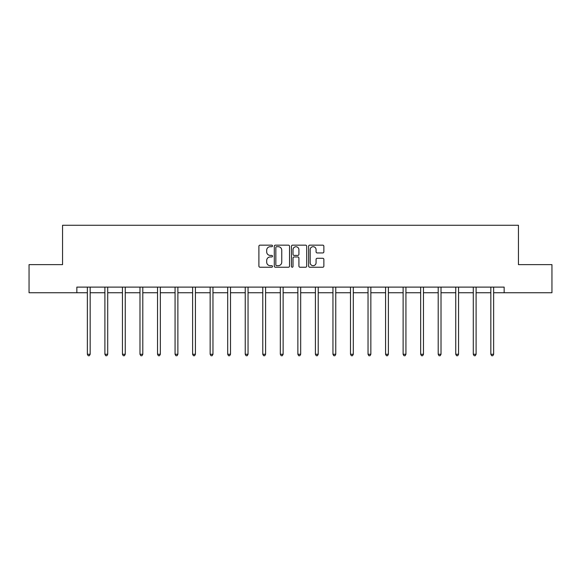 <?xml version="1.0" encoding="UTF-8"?>
<svg xmlns="http://www.w3.org/2000/svg" width="581" height="581" viewBox="0 0 581 581"><rect width="100%" height="100%" fill="white"/><g stroke="black" fill="none" stroke-linecap="round" stroke-linejoin="round"><path stroke-width="0.87" d="M272.511 245.923A0.77 0.77 0 0 0 271.734 245.153L260.005 245.153A1.104 1.104 0 0 0 258.901 246.257L258.901 266.127A1.104 1.104 0 0 0 260.005 267.231L271.734 267.231A0.77 0.77 0 0 0 272.511 266.454A0.77 0.77 0 0 0 271.734 265.684L270.216 265.684A3.53 3.53 0 0 1 266.686 262.154L266.686 260.499A3.53 3.53 0 0 1 270.216 256.962L271.734 256.962A0.77 0.77 0 0 0 272.511 256.192A0.77 0.77 0 0 0 271.734 255.415L270.216 255.415A3.53 3.53 0 0 1 266.686 251.885L266.686 250.229A3.53 3.53 0 0 1 270.216 246.7L271.734 246.7A0.77 0.77 0 0 0 272.511 245.923M322.76 252.938A1.104 1.104 0 0 0 323.864 251.834L323.864 246.257A1.104 1.104 0 0 0 322.76 245.153L309.731 245.153A1.104 1.104 0 0 0 308.627 246.257L308.627 266.127A1.104 1.104 0 0 0 309.731 267.231L322.76 267.231A1.104 1.104 0 0 0 323.864 266.127L323.864 259.395A1.104 1.104 0 0 0 322.76 258.291L317.182 258.291A1.104 1.104 0 0 0 316.079 259.395L316.079 262.728A2.956 2.956 0 0 1 313.13 265.684A2.956 2.956 0 0 1 310.174 262.728L310.174 249.648A2.956 2.956 0 0 1 313.13 246.7A2.956 2.956 0 0 1 316.079 249.648L316.079 251.834A1.104 1.104 0 0 0 317.182 252.938L322.76 252.938M76.845 292.737L29.05 292.737L29.05 264.624L62.559 264.624L62.559 225.268L518.441 225.268L518.441 264.624L551.95 264.624L551.95 292.737L504.155 292.737L504.155 287.116L76.845 287.116L76.845 292.737L87.353 292.737M289.534 246.257A1.104 1.104 0 0 0 288.43 245.153L275.409 245.153A1.104 1.104 0 0 0 274.305 246.257L274.305 266.127A1.104 1.104 0 0 0 275.409 267.231L288.43 267.231A1.104 1.104 0 0 0 289.534 266.127L289.534 246.257M292.57 245.153L305.591 245.153A1.104 1.104 0 0 1 306.695 246.257L306.695 266.127A1.104 1.104 0 0 1 305.591 267.231L300.021 267.231A1.104 1.104 0 0 1 298.917 266.127L298.917 258.066A1.104 1.104 0 0 0 297.813 256.962L294.117 256.962A1.104 1.104 0 0 0 293.013 258.066L293.013 266.454A0.77 0.77 0 0 1 292.236 267.231A0.77 0.77 0 0 1 291.466 266.454L291.466 246.257A1.104 1.104 0 0 1 292.57 245.153M90.164 292.737L104.9 292.737M107.71 292.737L122.438 292.737M125.249 292.737L139.985 292.737M142.795 292.737L157.524 292.737M160.334 292.737L175.07 292.737M177.88 292.737L192.609 292.737M195.419 292.737L210.155 292.737M212.966 292.737L227.694 292.737M230.504 292.737L245.24 292.737M248.051 292.737L262.779 292.737M265.59 292.737L280.325 292.737M283.136 292.737L297.864 292.737M300.675 292.737L315.41 292.737M318.221 292.737L332.949 292.737M335.76 292.737L350.496 292.737M353.306 292.737L368.034 292.737M370.845 292.737L385.581 292.737M388.391 292.737L403.12 292.737M405.93 292.737L420.666 292.737M423.476 292.737L438.205 292.737M441.015 292.737L455.751 292.737M458.562 292.737L473.29 292.737M476.1 292.737L490.836 292.737M493.647 292.737L504.155 292.737M276.621 246.7A0.77 0.77 0 0 0 275.844 247.47L275.844 264.914A0.77 0.77 0 0 0 276.621 265.684L278.219 265.684A3.53 3.53 0 0 0 281.756 262.154L281.756 250.229A3.53 3.53 0 0 0 278.219 246.7L276.621 246.7M298.917 249.707A2.956 2.956 0 0 0 295.961 246.751A2.956 2.956 0 0 0 293.013 249.707L293.013 254.311A1.104 1.104 0 0 0 294.117 255.415L297.813 255.415A1.104 1.104 0 0 0 298.917 254.311L298.917 249.707M90.316 287.116L90.251 287.283A1.126 1.126 0 0 0 90.164 287.697L90.164 354.272L87.353 354.272L87.353 287.697A1.126 1.126 0 0 0 87.273 287.283L87.208 287.116M90.164 354.272L89.321 355.732L88.203 355.732L87.353 354.272M107.855 287.116L107.79 287.283A1.126 1.126 0 0 0 107.71 287.697L107.71 354.272L104.9 354.272L104.9 287.697A1.126 1.126 0 0 0 104.82 287.283L104.754 287.116M107.71 354.272L106.868 355.732L105.742 355.732L104.9 354.272M125.402 287.116L125.336 287.283A1.126 1.126 0 0 0 125.249 287.697L125.249 354.272L122.438 354.272L122.438 287.697A1.126 1.126 0 0 0 122.359 287.283L122.293 287.116M125.249 354.272L124.407 355.732L123.281 355.732L122.438 354.272M142.941 287.116L142.875 287.283A1.126 1.126 0 0 0 142.795 287.697L142.795 354.272L139.985 354.272L139.985 287.697A1.126 1.126 0 0 0 139.905 287.283L139.839 287.116M142.795 354.272L141.953 355.732L140.827 355.732L139.985 354.272M160.487 287.116L160.421 287.283A1.126 1.126 0 0 0 160.334 287.697L160.334 354.272L157.524 354.272L157.524 287.697A1.126 1.126 0 0 0 157.444 287.283L157.378 287.116M160.334 354.272L159.492 355.732L158.366 355.732L157.524 354.272M178.026 287.116L177.96 287.283A1.126 1.126 0 0 0 177.88 287.697L177.88 354.272L175.07 354.272L175.07 287.697A1.126 1.126 0 0 0 174.99 287.283L174.917 287.116M177.88 354.272L177.038 355.732L175.912 355.732L175.07 354.272M195.572 287.116L195.506 287.283A1.126 1.126 0 0 0 195.419 287.697L195.419 354.272L192.609 354.272L192.609 287.697A1.126 1.126 0 0 0 192.529 287.283L192.464 287.116M195.419 354.272L194.577 355.732L193.451 355.732L192.609 354.272M213.111 287.116L213.045 287.283A1.126 1.126 0 0 0 212.966 287.697L212.966 354.272L210.155 354.272L210.155 287.697A1.126 1.126 0 0 0 210.075 287.283L210.002 287.116M212.966 354.272L212.123 355.732L210.997 355.732L210.155 354.272M230.657 287.116L230.592 287.283A1.126 1.126 0 0 0 230.504 287.697L230.504 354.272L227.694 354.272L227.694 287.697A1.126 1.126 0 0 0 227.614 287.283L227.549 287.116M230.504 354.272L229.662 355.732L228.536 355.732L227.694 354.272M248.196 287.116L248.131 287.283A1.126 1.126 0 0 0 248.051 287.697L248.051 354.272L245.24 354.272L245.24 287.697A1.126 1.126 0 0 0 245.16 287.283L245.088 287.116M248.051 354.272L247.208 355.732L246.083 355.732L245.24 354.272M265.742 287.116L265.677 287.283A1.126 1.126 0 0 0 265.59 287.697L265.59 354.272L262.779 354.272L262.779 287.697A1.126 1.126 0 0 0 262.699 287.283L262.634 287.116M265.59 354.272L264.747 355.732L263.621 355.732L262.779 354.272M283.281 287.116L283.216 287.283A1.126 1.126 0 0 0 283.136 287.697L283.136 354.272L280.325 354.272L280.325 287.697A1.126 1.126 0 0 0 280.245 287.283L280.173 287.116M283.136 354.272L282.293 355.732L281.168 355.732L280.325 354.272M300.827 287.116L300.755 287.283A1.126 1.126 0 0 0 300.675 287.697L300.675 354.272L297.864 354.272L297.864 287.697A1.126 1.126 0 0 0 297.784 287.283L297.719 287.116M300.675 354.272L299.832 355.732L298.707 355.732L297.864 354.272M318.366 287.116L318.301 287.283A1.126 1.126 0 0 0 318.221 287.697L318.221 354.272L315.41 354.272L315.41 287.697A1.126 1.126 0 0 0 315.323 287.283L315.258 287.116M318.221 354.272L317.379 355.732L316.253 355.732L315.41 354.272M335.912 287.116L335.84 287.283A1.126 1.126 0 0 0 335.76 287.697L335.76 354.272L332.949 354.272L332.949 287.697A1.126 1.126 0 0 0 332.869 287.283L332.804 287.116M335.76 354.272L334.917 355.732L333.792 355.732L332.949 354.272M353.451 287.116L353.386 287.283A1.126 1.126 0 0 0 353.306 287.697L353.306 354.272L350.496 354.272L350.496 287.697A1.126 1.126 0 0 0 350.408 287.283L350.343 287.116M353.306 354.272L352.464 355.732L351.338 355.732L350.496 354.272M370.998 287.116L370.925 287.283A1.126 1.126 0 0 0 370.845 287.697L370.845 354.272L368.034 354.272L368.034 287.697A1.126 1.126 0 0 0 367.955 287.283L367.889 287.116M370.845 354.272L370.003 355.732L368.877 355.732L368.034 354.272M388.536 287.116L388.471 287.283A1.126 1.126 0 0 0 388.391 287.697L388.391 354.272L385.581 354.272L385.581 287.697A1.126 1.126 0 0 0 385.493 287.283L385.428 287.116M388.391 354.272L387.549 355.732L386.423 355.732L385.581 354.272M406.083 287.116L406.01 287.283A1.126 1.126 0 0 0 405.93 287.697L405.93 354.272L403.12 354.272L403.12 287.697A1.126 1.126 0 0 0 403.04 287.283L402.974 287.116M405.93 354.272L405.088 355.732L403.962 355.732L403.12 354.272M423.622 287.116L423.556 287.283A1.126 1.126 0 0 0 423.476 287.697L423.476 354.272L420.666 354.272L420.666 287.697A1.126 1.126 0 0 0 420.579 287.283L420.513 287.116M423.476 354.272L422.634 355.732L421.508 355.732L420.666 354.272M441.161 287.116L441.095 287.283A1.126 1.126 0 0 0 441.015 287.697L441.015 354.272L438.205 354.272L438.205 287.697A1.126 1.126 0 0 0 438.125 287.283L438.059 287.116M441.015 354.272L440.173 355.732L439.047 355.732L438.205 354.272M458.707 287.116L458.641 287.283A1.126 1.126 0 0 0 458.562 287.697L458.562 354.272L455.751 354.272L455.751 287.697A1.126 1.126 0 0 0 455.664 287.283L455.598 287.116M458.562 354.272L457.719 355.732L456.593 355.732L455.751 354.272M476.246 287.116L476.18 287.283A1.126 1.126 0 0 0 476.1 287.697L476.1 354.272L473.29 354.272L473.29 287.697A1.126 1.126 0 0 0 473.21 287.283L473.145 287.116M476.1 354.272L475.258 355.732L474.132 355.732L473.29 354.272M493.792 287.116L493.727 287.283A1.126 1.126 0 0 0 493.647 287.697L493.647 354.272L490.836 354.272L490.836 287.697A1.126 1.126 0 0 0 490.749 287.283L490.684 287.116M493.647 354.272L492.797 355.732L491.679 355.732L490.836 354.272"/></g></svg>
